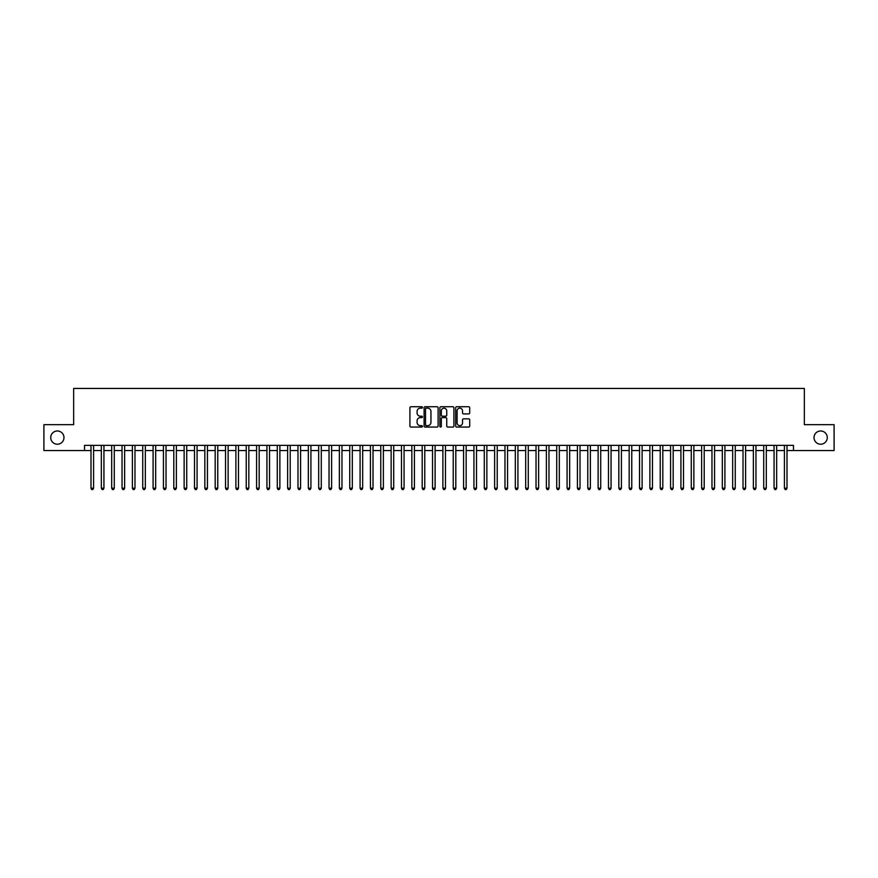 <?xml version="1.0" encoding="UTF-8"?>
<svg xmlns="http://www.w3.org/2000/svg" width="878" height="878" viewBox="0 0 878 878"><rect width="100%" height="100%" fill="white"/><g stroke="black" fill="none" stroke-linecap="round" stroke-linejoin="round"><path stroke-width="1.32" d="M422.439 407.458A0.713 0.713 0 0 0 421.725 406.744L410.937 406.744A1.021 1.021 0 0 0 409.916 407.765L409.916 426.049A1.021 1.021 0 0 0 410.937 427.059L421.725 427.059A0.713 0.713 0 0 0 422.439 426.346A0.713 0.713 0 0 0 421.725 425.643L420.332 425.643A3.249 3.249 0 0 1 417.083 422.384L417.083 420.869A3.249 3.249 0 0 1 420.332 417.61L421.725 417.61A0.713 0.713 0 0 0 422.439 416.907A0.713 0.713 0 0 0 421.725 416.194L420.332 416.194A3.249 3.249 0 0 1 417.083 412.945L417.083 411.42A3.249 3.249 0 0 1 420.332 408.171L421.725 408.171A0.713 0.713 0 0 0 422.439 407.458M814.027 437.606A6.629 6.629 0 0 0 820.645 444.224A6.629 6.629 0 0 0 827.274 437.606A6.629 6.629 0 0 0 820.645 430.977A6.629 6.629 0 0 0 814.027 437.606M50.726 437.606A6.629 6.629 0 0 0 57.355 444.224A6.629 6.629 0 0 0 63.973 437.606A6.629 6.629 0 0 0 57.355 430.977A6.629 6.629 0 0 0 50.726 437.606M468.687 413.911A1.021 1.021 0 0 0 469.708 412.89L469.708 407.765A1.021 1.021 0 0 0 468.687 406.744L456.703 406.744A1.021 1.021 0 0 0 455.682 407.765L455.682 426.049A1.021 1.021 0 0 0 456.703 427.059L468.687 427.059A1.021 1.021 0 0 0 469.708 426.049L469.708 419.849A1.021 1.021 0 0 0 468.687 418.839L463.562 418.839A1.021 1.021 0 0 0 462.541 419.849L462.541 422.922A2.722 2.722 0 0 1 459.831 425.643A2.722 2.722 0 0 1 457.109 422.922L457.109 410.882A2.722 2.722 0 0 1 459.831 408.171A2.722 2.722 0 0 1 462.541 410.882L462.541 412.89A1.021 1.021 0 0 0 463.562 413.911L468.687 413.911M84.518 450.535L43.9 450.535L43.9 424.667L73.653 424.667L73.653 388.438L804.347 388.438L804.347 424.667L834.1 424.667L834.1 450.535L793.482 450.535L793.482 445.365L84.518 445.365L84.518 450.535L90.994 450.535M438.111 407.765A1.021 1.021 0 0 0 437.09 406.744L425.106 406.744A1.021 1.021 0 0 0 424.096 407.765L424.096 426.049A1.021 1.021 0 0 0 425.106 427.059L437.09 427.059A1.021 1.021 0 0 0 438.111 426.049L438.111 407.765M440.91 406.744L452.894 406.744A1.021 1.021 0 0 1 453.904 407.765L453.904 426.049A1.021 1.021 0 0 1 452.894 427.059L447.758 427.059A1.021 1.021 0 0 1 446.748 426.049L446.748 418.63A1.021 1.021 0 0 0 445.728 417.61L442.325 417.61A1.021 1.021 0 0 0 441.316 418.63L441.316 426.346A0.713 0.713 0 0 1 440.602 427.059A0.713 0.713 0 0 1 439.889 426.346L439.889 407.765A1.021 1.021 0 0 1 440.91 406.744M93.584 450.535L101.343 450.535M103.933 450.535L111.693 450.535M114.283 450.535L122.042 450.535M124.632 450.535L132.391 450.535M134.982 450.535L142.741 450.535M145.331 450.535L153.09 450.535M155.68 450.535L163.44 450.535M166.03 450.535L173.789 450.535M176.379 450.535L184.139 450.535M186.729 450.535L194.488 450.535M197.078 450.535L204.837 450.535M207.427 450.535L215.187 450.535M217.777 450.535L225.536 450.535M228.126 450.535L235.886 450.535M238.476 450.535L246.235 450.535M248.825 450.535L256.585 450.535M259.175 450.535L266.934 450.535M269.524 450.535L277.283 450.535M279.873 450.535L287.633 450.535M290.223 450.535L297.982 450.535M300.572 450.535L308.332 450.535M310.922 450.535L318.681 450.535M321.271 450.535L329.03 450.535M331.621 450.535L339.38 450.535M341.97 450.535L349.729 450.535M352.319 450.535L360.079 450.535M362.669 450.535L370.428 450.535M373.018 450.535L380.778 450.535M383.368 450.535L391.138 450.535M393.717 450.535L401.487 450.535M404.067 450.535L411.837 450.535M414.416 450.535L422.186 450.535M424.765 450.535L432.536 450.535M435.115 450.535L442.885 450.535M445.464 450.535L453.235 450.535M455.814 450.535L463.584 450.535M466.163 450.535L473.933 450.535M476.513 450.535L484.283 450.535M486.862 450.535L494.632 450.535M497.222 450.535L504.982 450.535M507.572 450.535L515.331 450.535M517.921 450.535L525.681 450.535M528.271 450.535L536.03 450.535M538.62 450.535L546.379 450.535M548.969 450.535L556.729 450.535M559.319 450.535L567.078 450.535M569.668 450.535L577.428 450.535M580.018 450.535L587.777 450.535M590.367 450.535L598.127 450.535M600.717 450.535L608.476 450.535M611.066 450.535L618.825 450.535M621.415 450.535L629.175 450.535M631.765 450.535L639.524 450.535M642.114 450.535L649.874 450.535M652.464 450.535L660.223 450.535M662.813 450.535L670.572 450.535M673.163 450.535L680.922 450.535M683.512 450.535L691.271 450.535M693.861 450.535L701.621 450.535M704.211 450.535L711.97 450.535M714.56 450.535L722.32 450.535M724.91 450.535L732.669 450.535M735.259 450.535L743.018 450.535M745.609 450.535L753.368 450.535M755.958 450.535L763.717 450.535M766.307 450.535L774.067 450.535M776.657 450.535L784.416 450.535M787.006 450.535L793.482 450.535M426.225 408.171A0.713 0.713 0 0 0 425.512 408.874L425.512 424.93A0.713 0.713 0 0 0 426.225 425.643L427.696 425.643A3.249 3.249 0 0 0 430.944 422.384L430.944 411.42A3.249 3.249 0 0 0 427.696 408.171L426.225 408.171M446.748 410.937A2.722 2.722 0 0 0 444.027 408.215A2.722 2.722 0 0 0 441.316 410.937L441.316 415.173A1.021 1.021 0 0 0 442.325 416.194L445.728 416.194A1.021 1.021 0 0 0 446.748 415.173L446.748 410.937M93.584 445.365L93.584 488.212L90.994 488.212L90.994 445.365M93.584 488.212L92.805 489.562L91.762 489.562L90.994 488.212M103.933 445.365L103.933 488.212L101.343 488.212L101.343 445.365M103.933 488.212L103.154 489.562L102.122 489.562L101.343 488.212M114.283 445.365L114.283 488.212L111.693 488.212L111.693 445.365M114.283 488.212L113.503 489.562L112.472 489.562L111.693 488.212M124.632 445.365L124.632 488.212L122.042 488.212L122.042 445.365M124.632 488.212L123.853 489.562L122.821 489.562L122.042 488.212M134.982 445.365L134.982 488.212L132.391 488.212L132.391 445.365M134.982 488.212L134.202 489.562L133.171 489.562L132.391 488.212M145.331 445.365L145.331 488.212L142.741 488.212L142.741 445.365M145.331 488.212L144.552 489.562L143.52 489.562L142.741 488.212M155.68 445.365L155.68 488.212L153.09 488.212L153.09 445.365M155.68 488.212L154.901 489.562L153.869 489.562L153.09 488.212M166.03 445.365L166.03 488.212L163.44 488.212L163.44 445.365M166.03 488.212L165.251 489.562L164.219 489.562L163.44 488.212M176.379 445.365L176.379 488.212L173.789 488.212L173.789 445.365M176.379 488.212L175.6 489.562L174.568 489.562L173.789 488.212M186.729 445.365L186.729 488.212L184.139 488.212L184.139 445.365M186.729 488.212L185.949 489.562L184.918 489.562L184.139 488.212M197.078 445.365L197.078 488.212L194.488 488.212L194.488 445.365M197.078 488.212L196.299 489.562L195.267 489.562L194.488 488.212M207.427 445.365L207.427 488.212L204.837 488.212L204.837 445.365M207.427 488.212L206.648 489.562L205.617 489.562L204.837 488.212M217.777 445.365L217.777 488.212L215.187 488.212L215.187 445.365M217.777 488.212L216.998 489.562L215.966 489.562L215.187 488.212M228.126 445.365L228.126 488.212L225.536 488.212L225.536 445.365M228.126 488.212L227.347 489.562L226.315 489.562L225.536 488.212M238.476 445.365L238.476 488.212L235.886 488.212L235.886 445.365M238.476 488.212L237.697 489.562L236.665 489.562L235.886 488.212M248.825 445.365L248.825 488.212L246.235 488.212L246.235 445.365M248.825 488.212L248.046 489.562L247.014 489.562L246.235 488.212M259.175 445.365L259.175 488.212L256.585 488.212L256.585 445.365M259.175 488.212L258.395 489.562L257.364 489.562L256.585 488.212M269.524 445.365L269.524 488.212L266.934 488.212L266.934 445.365M269.524 488.212L268.745 489.562L267.713 489.562L266.934 488.212M279.873 445.365L279.873 488.212L277.283 488.212L277.283 445.365M279.873 488.212L279.094 489.562L278.063 489.562L277.283 488.212M290.223 445.365L290.223 488.212L287.633 488.212L287.633 445.365M290.223 488.212L289.444 489.562L288.412 489.562L287.633 488.212M300.572 445.365L300.572 488.212L297.982 488.212L297.982 445.365M300.572 488.212L299.793 489.562L298.761 489.562L297.982 488.212M310.922 445.365L310.922 488.212L308.332 488.212L308.332 445.365M310.922 488.212L310.143 489.562L309.111 489.562L308.332 488.212M321.271 445.365L321.271 488.212L318.681 488.212L318.681 445.365M321.271 488.212L320.492 489.562L319.46 489.562L318.681 488.212M331.621 445.365L331.621 488.212L329.03 488.212L329.03 445.365M331.621 488.212L330.841 489.562L329.81 489.562L329.03 488.212M341.97 445.365L341.97 488.212L339.38 488.212L339.38 445.365M341.97 488.212L341.191 489.562L340.159 489.562L339.38 488.212M352.319 445.365L352.319 488.212L349.729 488.212L349.729 445.365M352.319 488.212L351.54 489.562L350.509 489.562L349.729 488.212M362.669 445.365L362.669 488.212L360.079 488.212L360.079 445.365M362.669 488.212L361.89 489.562L360.858 489.562L360.079 488.212M373.018 445.365L373.018 488.212L370.428 488.212L370.428 445.365M373.018 488.212L372.239 489.562L371.207 489.562L370.428 488.212M383.368 445.365L383.368 488.212L380.778 488.212L380.778 445.365M383.368 488.212L382.599 489.562L381.557 489.562L380.778 488.212M393.717 445.365L393.717 488.212L391.138 488.212L391.138 445.365M393.717 488.212L392.949 489.562L391.906 489.562L391.138 488.212M404.067 445.365L404.067 488.212L401.487 488.212L401.487 445.365M404.067 488.212L403.298 489.562L402.256 489.562L401.487 488.212M414.416 445.365L414.416 488.212L411.837 488.212L411.837 445.365M414.416 488.212L413.648 489.562L412.605 489.562L411.837 488.212M424.765 445.365L424.765 488.212L422.186 488.212L422.186 445.365M424.765 488.212L423.997 489.562L422.955 489.562L422.186 488.212M435.115 445.365L435.115 488.212L432.536 488.212L432.536 445.365M435.115 488.212L434.347 489.562L433.304 489.562L432.536 488.212M445.464 445.365L445.464 488.212L442.885 488.212L442.885 445.365M445.464 488.212L444.696 489.562L443.653 489.562L442.885 488.212M455.814 445.365L455.814 488.212L453.235 488.212L453.235 445.365M455.814 488.212L455.045 489.562L454.003 489.562L453.235 488.212M466.163 445.365L466.163 488.212L463.584 488.212L463.584 445.365M466.163 488.212L465.395 489.562L464.352 489.562L463.584 488.212M476.513 445.365L476.513 488.212L473.933 488.212L473.933 445.365M476.513 488.212L475.744 489.562L474.702 489.562L473.933 488.212M486.862 445.365L486.862 488.212L484.283 488.212L484.283 445.365M486.862 488.212L486.094 489.562L485.051 489.562L484.283 488.212M497.222 445.365L497.222 488.212L494.632 488.212L494.632 445.365M497.222 488.212L496.443 489.562L495.401 489.562L494.632 488.212M507.572 445.365L507.572 488.212L504.982 488.212L504.982 445.365M507.572 488.212L506.793 489.562L505.761 489.562L504.982 488.212M517.921 445.365L517.921 488.212L515.331 488.212L515.331 445.365M517.921 488.212L517.142 489.562L516.11 489.562L515.331 488.212M528.271 445.365L528.271 488.212L525.681 488.212L525.681 445.365M528.271 488.212L527.491 489.562L526.46 489.562L525.681 488.212M538.62 445.365L538.62 488.212L536.03 488.212L536.03 445.365M538.62 488.212L537.841 489.562L536.809 489.562L536.03 488.212M548.969 445.365L548.969 488.212L546.379 488.212L546.379 445.365M548.969 488.212L548.19 489.562L547.159 489.562L546.379 488.212M559.319 445.365L559.319 488.212L556.729 488.212L556.729 445.365M559.319 488.212L558.54 489.562L557.508 489.562L556.729 488.212M569.668 445.365L569.668 488.212L567.078 488.212L567.078 445.365M569.668 488.212L568.889 489.562L567.857 489.562L567.078 488.212M580.018 445.365L580.018 488.212L577.428 488.212L577.428 445.365M580.018 488.212L579.239 489.562L578.207 489.562L577.428 488.212M590.367 445.365L590.367 488.212L587.777 488.212L587.777 445.365M590.367 488.212L589.588 489.562L588.556 489.562L587.777 488.212M600.717 445.365L600.717 488.212L598.127 488.212L598.127 445.365M600.717 488.212L599.937 489.562L598.906 489.562L598.127 488.212M611.066 445.365L611.066 488.212L608.476 488.212L608.476 445.365M611.066 488.212L610.287 489.562L609.255 489.562L608.476 488.212M621.415 445.365L621.415 488.212L618.825 488.212L618.825 445.365M621.415 488.212L620.636 489.562L619.605 489.562L618.825 488.212M631.765 445.365L631.765 488.212L629.175 488.212L629.175 445.365M631.765 488.212L630.986 489.562L629.954 489.562L629.175 488.212M642.114 445.365L642.114 488.212L639.524 488.212L639.524 445.365M642.114 488.212L641.335 489.562L640.303 489.562L639.524 488.212M652.464 445.365L652.464 488.212L649.874 488.212L649.874 445.365M652.464 488.212L651.685 489.562L650.653 489.562L649.874 488.212M662.813 445.365L662.813 488.212L660.223 488.212L660.223 445.365M662.813 488.212L662.034 489.562L661.002 489.562L660.223 488.212M673.163 445.365L673.163 488.212L670.572 488.212L670.572 445.365M673.163 488.212L672.383 489.562L671.352 489.562L670.572 488.212M683.512 445.365L683.512 488.212L680.922 488.212L680.922 445.365M683.512 488.212L682.733 489.562L681.701 489.562L680.922 488.212M693.861 445.365L693.861 488.212L691.271 488.212L691.271 445.365M693.861 488.212L693.082 489.562L692.051 489.562L691.271 488.212M704.211 445.365L704.211 488.212L701.621 488.212L701.621 445.365M704.211 488.212L703.432 489.562L702.4 489.562L701.621 488.212M714.56 445.365L714.56 488.212L711.97 488.212L711.97 445.365M714.56 488.212L713.781 489.562L712.749 489.562L711.97 488.212M724.91 445.365L724.91 488.212L722.32 488.212L722.32 445.365M724.91 488.212L724.13 489.562L723.099 489.562L722.32 488.212M735.259 445.365L735.259 488.212L732.669 488.212L732.669 445.365M735.259 488.212L734.48 489.562L733.448 489.562L732.669 488.212M745.609 445.365L745.609 488.212L743.018 488.212L743.018 445.365M745.609 488.212L744.829 489.562L743.798 489.562L743.018 488.212M755.958 445.365L755.958 488.212L753.368 488.212L753.368 445.365M755.958 488.212L755.179 489.562L754.147 489.562L753.368 488.212M766.307 445.365L766.307 488.212L763.717 488.212L763.717 445.365M766.307 488.212L765.528 489.562L764.497 489.562L763.717 488.212M776.657 445.365L776.657 488.212L774.067 488.212L774.067 445.365M776.657 488.212L775.878 489.562L774.846 489.562L774.067 488.212M787.006 445.365L787.006 488.212L784.416 488.212L784.416 445.365M787.006 488.212L786.238 489.562L785.195 489.562L784.416 488.212"/></g></svg>
